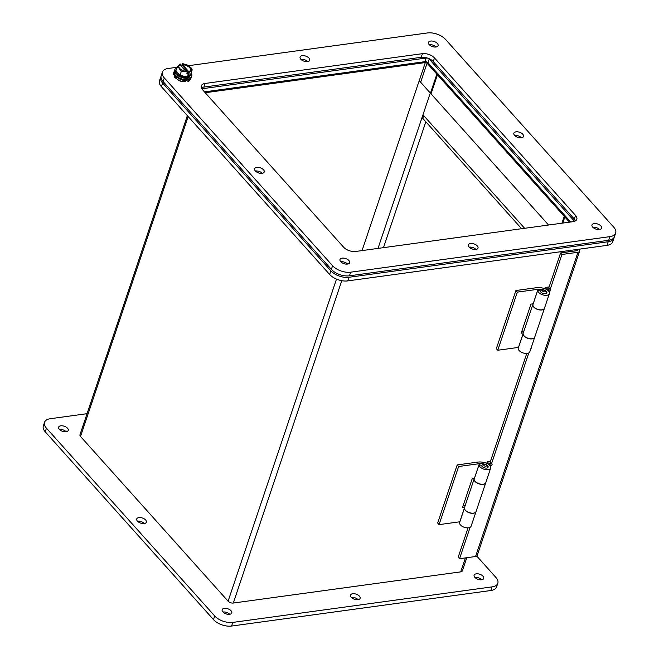 <?xml version="1.0" encoding="UTF-8"?>
<svg xmlns="http://www.w3.org/2000/svg" width="659" height="659" viewBox="0 0 659 659"><rect width="100%" height="100%" fill="white"/><g stroke="black" fill="none" stroke-linecap="round" stroke-linejoin="round"><path stroke-width="0.99" d="M185.377 79.574L185.838 80.324A9.045 4.794 -161.4 0 1 183.647 80.143L183.474 79.344M189.413 78.981L189.932 79.286A9.045 4.794 -161.4 0 1 188.507 79.953L187.889 79.434M174.281 73.371L173.828 73.289A9.045 4.794 -161.4 0 1 173.935 72.053L174.05 72.062M173.935 72.053A9.045 4.794 -161.4 0 1 173.951 72.02L173.449 73.503A9.045 4.794 18.6 0 0 173.342 74.739L173.828 73.289M176.736 76.403L175.887 76.617A9.045 4.794 -161.4 0 1 174.651 75.241L175.451 75.208M180.797 78.602L180.467 79.302A9.045 4.794 -161.4 0 1 178.358 78.347L178.993 77.82M185.838 80.324L185.344 81.774A9.045 4.794 -161.4 0 1 183.161 81.601L182.798 79.945L180.624 79.377L179.981 80.752L180.467 79.302M183.647 80.143L183.161 81.601A5.083 2.694 -161.4 0 1 177.971 79.854M186.192 79.591L185.574 79.896M188.507 79.953L188.013 81.411L186.118 79.821M188.013 81.411A9.045 4.794 18.6 0 0 189.438 80.736L189.932 79.286M191.069 77.853L190.583 79.302L189.512 78.94M191.085 77.82L190.591 79.278A9.045 4.794 18.6 0 0 190.591 79.278A9.045 4.794 18.6 0 0 190.599 79.245M173.927 72.078L173.457 73.478A9.045 4.794 18.6 0 0 173.449 73.503M175.376 75.126L173.342 74.739M174.651 75.241L174.165 76.691A9.045 4.794 18.6 0 0 175.393 78.067L175.887 76.617M177.658 77.054L175.393 78.067M178.49 78.232L177.493 77.54M178.358 78.347L177.872 79.797A9.045 4.794 18.6 0 0 179.981 80.752M180.871 78.635L180.624 79.377M183.029 79.253L182.798 79.945M174.61 70.06L174.182 71.329A9.045 4.794 18.6 0 0 181.225 78.759A9.045 4.794 18.6 0 0 191.324 77.095L191.753 75.826A9.045 4.794 -161.4 0 1 181.653 77.49A9.045 4.794 -161.4 0 1 174.61 70.06A9.045 4.794 -161.4 0 1 176.834 68.042M191.192 72.877A9.045 4.794 -161.4 0 1 191.753 75.826M188.07 65.505L191.069 67.852L192.148 70.06L190.855 73.89L191.464 74.64L187.691 77.984L187.453 76.914L190.855 73.89L191.464 74.64L190.838 73.948M177.189 66.996L180.096 63.923L180.508 64.36A6.335 3.361 -161.4 0 0 178.91 65.785A6.335 3.361 -161.4 0 0 186.975 71.567L187.37 72.045L186.892 73.478L188.252 74.533L187.453 76.914L179.973 75.381L181.266 71.551L178.754 67.745L177.189 66.996L175.895 70.834L179.973 75.381L179.413 76.287L174.899 71.254L175.739 71.065M187.008 73.141L188.252 74.533L189.603 71.576L189.306 71.246L189.067 71.971L182.609 64.763L182.436 63.602L181.95 65.035L180.5 65.348M189.71 71.724L192.164 69.722M182.436 63.602L188.729 65.414M187.37 72.045L183.935 71.32L181.266 71.551M182.848 64.038A6.335 3.361 -161.4 0 1 190.912 69.821A6.335 3.361 -161.4 0 1 189.306 71.246M190.748 70.167A6.335 3.361 18.6 0 0 182.609 64.763M180.508 64.36L180.269 65.084A6.335 3.361 18.6 0 0 178.828 66.155M186.011 71.493L180.269 65.084M181.95 65.035L189.232 73.157M66.089 431.769A5.083 2.694 -161.4 0 1 60.719 430.5A5.083 2.694 -161.4 0 1 58.602 427.18A5.083 2.694 -161.4 0 1 64.285 426.241A5.083 2.694 -161.4 0 1 68.239 430.418A5.083 2.694 -161.4 0 1 66.089 431.769M144.206 523.543A5.083 2.694 -161.4 0 1 138.835 522.266A5.083 2.694 -161.4 0 1 136.718 518.946A5.083 2.694 -161.4 0 1 142.402 518.015A5.083 2.694 -161.4 0 1 146.356 522.192A5.083 2.694 -161.4 0 1 144.206 523.543M481.597 579.772A5.083 2.694 -161.4 0 1 476.226 578.495A5.083 2.694 -161.4 0 1 474.118 575.175A5.083 2.694 -161.4 0 1 479.793 574.244A5.083 2.694 -161.4 0 1 483.755 578.421A5.083 2.694 -161.4 0 1 481.597 579.772M87.062 413.679L50.29 418.72A13.567 7.2 18.6 0 0 44.54 422.328A13.567 7.2 18.6 0 0 46.443 428.152L214.719 615.984A13.567 7.2 18.6 0 0 232.784 622.417L492.067 586.881A13.567 7.2 18.6 0 0 497.817 583.273A13.567 7.2 18.6 0 0 495.914 577.441L476.77 556.072M229.62 614.312A5.083 2.694 -161.4 0 1 224.249 613.035A5.083 2.694 -161.4 0 1 222.141 609.715A5.083 2.694 -161.4 0 1 227.816 608.776A5.083 2.694 -161.4 0 1 231.779 612.952A5.083 2.694 -161.4 0 1 229.62 614.312M357.977 599.682A5.083 2.694 -161.4 0 1 352.614 598.413A5.083 2.694 -161.4 0 1 350.497 595.093A5.083 2.694 -161.4 0 1 356.173 594.154A5.083 2.694 -161.4 0 1 360.135 598.331A5.083 2.694 -161.4 0 1 357.977 599.682M66.197 431.752A5.083 2.694 18.6 0 0 59.425 429.479M144.313 523.526A5.083 2.694 18.6 0 0 137.542 521.244M481.713 579.755A5.083 2.694 18.6 0 0 474.933 577.473M214.719 615.984L213.5 619.617A13.567 7.2 18.6 0 0 231.564 626.05L232.784 622.417M213.5 619.617L45.224 431.785L46.443 428.152M44.54 422.328L43.321 425.961A13.567 7.2 18.6 0 0 45.224 431.785M492.067 586.881L490.848 590.513A13.567 7.2 18.6 0 0 496.589 586.905L497.817 583.273M490.848 590.513L231.564 626.05M229.736 614.295A5.083 2.694 18.6 0 0 222.956 612.013M358.092 599.665A5.083 2.694 18.6 0 0 351.321 597.392M614.139 237.372A13.567 7.2 -161.4 0 1 613.966 238.13L612.746 241.762A13.567 7.2 -161.4 0 1 606.997 245.37L347.721 280.907A13.567 7.2 -161.4 0 1 329.648 274.474L161.373 86.642A13.567 7.2 -161.4 0 1 159.47 80.818L160.697 77.185A13.567 7.2 -161.4 0 1 161.01 76.485M570.678 222.001L427.988 62.729A2.257 1.203 18.6 0 0 424.973 61.658L204.463 91.881M343.496 263.493A5.083 2.694 -161.4 0 1 344.435 263.806M517.356 137.187A5.083 2.694 -161.4 0 1 518.295 137.5M258.081 172.724A5.083 2.694 -161.4 0 1 259.02 173.037M431.942 46.418A5.083 2.694 -161.4 0 1 432.881 46.731M161.373 86.642L162.6 83.009A13.567 7.2 -161.4 0 1 160.697 77.185M162.6 83.009L330.876 270.841L329.648 274.474M347.721 280.907L348.94 277.274A13.567 7.2 -161.4 0 1 330.876 270.841M348.94 277.274L608.224 241.738L606.997 245.37M613.966 238.13A13.567 7.2 -161.4 0 1 608.224 241.738M201.819 88.784L426.2 58.025A2.257 1.203 -161.4 0 1 429.207 59.096L574.533 221.309M595.472 228.953A5.083 2.694 -161.4 0 1 596.411 229.266M471.86 248.863A5.083 2.694 -161.4 0 1 472.8 249.184M303.577 61.04A5.083 2.694 -161.4 0 1 304.524 61.353M565.455 216.168L564.252 216.333L561.946 223.195M521.623 228.722L422.773 118.389L423.704 115.63M431.035 93.833L437.444 74.788L438.647 74.624M437.444 74.788L564.252 216.333M187.362 115.646L79.961 434.767A3.905 2.076 18.6 0 0 80.513 436.447L188.169 116.552M466.778 557.728L462.363 570.834A3.905 2.076 -161.4 0 1 460.707 571.872L233.302 603.043A3.905 2.076 -161.4 0 1 228.096 601.189L80.513 436.447M569.475 222.165L564.845 216.984L566.04 216.827M438.054 73.973L436.859 74.138L427.057 63.19A1.302 0.692 -161.4 0 0 425.319 62.572L205.237 92.738M562.794 223.08L564.845 216.984M436.859 74.138L430.516 92.977M578.775 249.234L579.063 249.555A3.905 2.076 -161.4 0 1 579.607 251.227A3.905 2.076 -161.4 0 1 577.951 252.273L561.946 254.465L560.578 252.941L576.592 250.749A1.302 0.692 -161.4 0 0 577.144 250.404M579.607 251.227L477.215 555.479A3.905 2.076 -161.4 0 1 475.559 556.517L459.554 558.717L458.186 557.193L468.063 527.843M576.954 249.843L577.622 250.577L572.136 251.359M490.716 462.997A1.087 0.675 -41.9 0 1 489.53 464.068L489.258 464.859M526.755 353.455L490.115 462.321L491.482 463.845A1.087 0.675 -41.9 0 1 491.993 463.994A1.087 0.675 -41.9 0 1 491.894 464.924A1.087 0.675 -41.9 0 1 490.889 465.592L490.576 466.531M549.408 288.609A1.087 0.675 -41.9 0 1 548.214 289.68L547.95 290.471M560.578 252.941L548.799 287.934L550.166 289.458A1.087 0.675 -41.9 0 1 550.685 289.606A1.087 0.675 -41.9 0 1 550.586 290.537A1.087 0.675 -41.9 0 1 549.581 291.204L549.26 292.143M470.122 527.307L459.554 558.717M472.47 522.183A1.087 0.675 -41.9 0 1 472.083 523.337M561.946 254.465L550.166 289.458M531.162 347.795A1.087 0.675 -41.9 0 1 530.775 348.949M528.815 352.919L491.482 463.845M489.53 464.068L490.889 465.592M548.214 289.68L549.581 291.204M490.453 461.325L487.199 461.77L486.688 463.31M474.183 478.829L464.496 507.603A6.104 3.237 18.6 0 0 469.249 512.62A6.104 3.237 18.6 0 0 476.07 511.499L485.757 482.717A6.104 3.237 -161.4 0 1 478.936 483.846A6.104 3.237 -161.4 0 1 474.183 478.829A6.104 3.237 -161.4 0 1 474.48 478.277M487.199 461.77L488.624 463.359L488.352 464.175M490.7 463.079L488.624 463.359M485.131 464.282A8.839 4.687 18.6 0 0 479.357 463.664L458.631 466.506L439.067 524.638L459.793 521.796L464.406 508.081M464.611 507.273L462.511 507.562L472.289 478.5L474.464 478.195L479.357 463.664M439.067 524.638L437.65 523.048L457.206 464.916L477.932 462.074A11.549 6.129 -161.4 0 1 486.012 463.055A6.104 3.237 -161.4 0 1 490.691 468.047A6.104 3.237 -161.4 0 1 484.431 469.34A6.104 3.237 -161.4 0 1 479.027 464.768L481.647 465.361A3.394 1.796 18.6 0 0 484.645 467.898A3.394 1.796 18.6 0 0 488.121 467.182A3.394 1.796 18.6 0 0 486.012 464.595M476.045 511.565A6.104 3.237 -161.4 0 1 476.02 511.639L471.127 526.17A6.104 3.237 -161.4 0 1 464.867 527.464A6.104 3.237 -161.4 0 1 459.471 522.9L464.422 508.377M458.631 466.506L457.206 464.916M479.027 464.768L474.142 479.299A6.104 3.237 18.6 0 0 479.538 483.871A6.104 3.237 18.6 0 0 485.807 482.577L490.691 468.047M463.137 505.692L463.261 505.675A11.549 6.129 -161.4 0 1 465.188 505.552M476.02 511.639A6.104 3.237 -161.4 0 1 469.76 512.933A6.104 3.237 -161.4 0 1 464.356 508.361M521.829 331.304L521.953 331.288A11.549 6.129 -161.4 0 1 523.872 331.164M518.526 347.4A8.839 4.687 18.6 0 0 518.485 347.408L497.759 350.25L496.334 348.66L515.898 290.528L536.624 287.686A11.549 6.129 -161.4 0 1 544.705 288.667A6.104 3.237 -161.4 0 1 549.384 293.659A6.104 3.237 -161.4 0 1 543.123 294.952A6.104 3.237 -161.4 0 1 537.719 290.38L540.331 290.973A3.394 1.796 18.6 0 0 543.329 293.51A3.394 1.796 18.6 0 0 546.813 292.794A3.394 1.796 18.6 0 0 544.705 290.207M523.295 332.886L521.195 333.174L530.981 304.104L533.156 303.807A8.839 4.687 -161.4 0 1 533.205 303.807M537.719 290.38L532.826 304.911A6.104 3.237 18.6 0 0 538.23 309.483A6.104 3.237 18.6 0 0 544.491 308.19L549.384 293.659M543.823 289.894A8.839 4.687 18.6 0 0 538.049 289.276L517.323 292.118L515.898 290.528M497.759 350.25L517.323 292.118M534.729 337.177A6.104 3.237 -161.4 0 1 534.713 337.251L529.82 351.782A6.104 3.237 -161.4 0 1 523.559 353.076A6.104 3.237 -161.4 0 1 518.155 348.512L523.106 333.989M534.713 337.251A6.104 3.237 -161.4 0 1 528.444 338.545A6.104 3.237 -161.4 0 1 523.048 333.973M549.136 286.937L545.891 287.382L545.372 288.922M532.867 304.442L523.188 333.215A6.104 3.237 18.6 0 0 527.941 338.232A6.104 3.237 18.6 0 0 534.762 337.103L544.441 308.33A6.104 3.237 -161.4 0 1 537.62 309.458A6.104 3.237 -161.4 0 1 532.867 304.442A6.104 3.237 -161.4 0 1 533.172 303.89M545.891 287.382L547.308 288.971L547.036 289.787M549.384 288.683L547.308 288.971M383.472 247.66L425.829 121.8M377.994 248.41L430.294 93.01L431.365 92.861L430.294 93.01L548.576 225.024M419.231 80.662L430.294 93.01L422.963 114.806L524.646 228.311M571.196 250.272L572.144 251.334M189.018 65.628L427.436 32.95A13.567 7.2 -161.4 0 1 445.5 39.383L613.776 227.215A13.567 7.2 -161.4 0 1 615.679 233.039L614.46 236.672A13.567 7.2 -161.4 0 1 608.71 240.28L349.427 275.816A13.567 7.2 -161.4 0 1 331.362 269.383L163.086 81.559A13.567 7.2 -161.4 0 1 161.183 75.727L162.411 72.095A13.567 7.2 -161.4 0 1 168.152 68.487L177.098 67.259M575.48 220.856A9.045 4.794 18.6 0 0 574.31 219.027L433.268 61.592A9.045 4.794 18.6 0 0 421.225 57.3L203.895 87.087A9.045 4.794 18.6 0 0 201.382 87.919M436.044 46.987A5.083 2.694 18.6 0 0 429.264 44.705M347.598 264.061A5.083 2.694 18.6 0 0 340.827 261.78M262.183 173.292A5.083 2.694 18.6 0 0 255.404 171.01M307.679 61.608A5.083 2.694 18.6 0 0 300.908 59.335M521.458 137.756A5.083 2.694 18.6 0 0 514.687 135.474M475.963 249.44A5.083 2.694 18.6 0 0 469.183 247.158M599.575 229.521A5.083 2.694 18.6 0 0 592.803 227.248M615.679 233.039A13.567 7.2 -161.4 0 1 609.929 236.647L350.654 272.183A13.567 7.2 -161.4 0 1 332.589 265.75L164.313 77.927A13.567 7.2 -161.4 0 1 162.411 72.095M434.487 57.959L575.538 215.394A9.045 4.794 -161.4 0 1 576.806 219.274A9.045 4.794 -161.4 0 1 572.976 221.679L355.646 251.474A9.045 4.794 -161.4 0 1 343.603 247.183L202.552 89.748A9.045 4.794 -161.4 0 1 201.283 85.859A9.045 4.794 -161.4 0 1 205.114 83.454L422.444 53.667A9.045 4.794 -161.4 0 1 434.487 57.959L433.268 61.592M429.157 44.598A5.083 2.694 -161.4 0 1 428.449 42.415A5.083 2.694 -161.4 0 1 434.124 41.476A5.083 2.694 -161.4 0 1 438.078 45.652A5.083 2.694 -161.4 0 1 434.232 47.003A5.083 2.694 -161.4 0 1 429.157 44.598M177.872 79.78A5.083 2.694 -161.4 0 1 177.18 79.129A5.083 2.694 -161.4 0 1 176.439 77.803M186.176 79.863A5.083 2.694 -161.4 0 1 186.102 80.192A5.083 2.694 -161.4 0 1 185.657 80.859M340.719 261.664A5.083 2.694 -161.4 0 1 340.003 259.481A5.083 2.694 -161.4 0 1 345.687 258.55A5.083 2.694 -161.4 0 1 349.641 262.727A5.083 2.694 -161.4 0 1 345.794 264.078A5.083 2.694 -161.4 0 1 340.719 261.664M255.297 170.903A5.083 2.694 -161.4 0 1 254.588 168.72A5.083 2.694 -161.4 0 1 260.264 167.781A5.083 2.694 -161.4 0 1 264.218 171.958A5.083 2.694 -161.4 0 1 260.371 173.309A5.083 2.694 -161.4 0 1 255.297 170.903M300.801 59.219A5.083 2.694 -161.4 0 1 300.092 57.036A5.083 2.694 -161.4 0 1 305.768 56.097A5.083 2.694 -161.4 0 1 309.722 60.274A5.083 2.694 -161.4 0 1 305.875 61.625A5.083 2.694 -161.4 0 1 300.801 59.219M514.58 135.359A5.083 2.694 -161.4 0 1 513.863 133.176A5.083 2.694 -161.4 0 1 519.547 132.245A5.083 2.694 -161.4 0 1 523.501 136.421A5.083 2.694 -161.4 0 1 519.654 137.772A5.083 2.694 -161.4 0 1 514.58 135.359M469.076 247.043A5.083 2.694 -161.4 0 1 468.368 244.86A5.083 2.694 -161.4 0 1 474.043 243.929A5.083 2.694 -161.4 0 1 477.997 248.105A5.083 2.694 -161.4 0 1 474.151 249.456A5.083 2.694 -161.4 0 1 469.076 247.043M592.696 227.133A5.083 2.694 -161.4 0 1 591.98 224.95A5.083 2.694 -161.4 0 1 597.664 224.011A5.083 2.694 -161.4 0 1 601.618 228.187A5.083 2.694 -161.4 0 1 597.771 229.538A5.083 2.694 -161.4 0 1 592.696 227.133M187.691 77.984L179.413 76.287M174.899 71.254L176.126 70.167M190.089 71.37L189.603 71.576M191.283 70.307L191.069 67.852M189.635 66.254L185.887 64.285M183.26 63.75L182.559 63.709M179.734 64.228L180.22 64.03M186.563 71.856L187.263 71.889M178.531 65.29L178.754 67.745M180.187 69.343L183.935 71.32M426.2 58.025L424.973 61.658M429.207 59.096L427.988 62.729M228.096 601.189L336.494 279.103M425.319 62.572L362.046 250.593M420.648 82.235L427.057 63.19M233.302 603.043L341.782 280.693M460.707 571.872L465.411 557.909M568.404 251.87L568.832 250.601M577.951 252.273L475.559 556.517M486.317 465.213A1.45 0.766 -161.4 0 1 485.222 466.185A1.45 0.766 -161.4 0 1 483.912 464.719A1.45 0.766 -161.4 0 1 486.317 465.213M545.009 290.825A1.45 0.766 -161.4 0 1 543.914 291.797A1.45 0.766 -161.4 0 1 542.596 290.331A1.45 0.766 -161.4 0 1 545.009 290.825M518.485 347.408L523.098 333.693M533.156 303.807L538.049 289.276M350.654 272.183L349.427 275.816M608.71 240.28L609.929 236.647M163.086 81.559L164.313 77.927M331.362 269.383L332.589 265.75M575.538 215.394L574.31 219.027M205.114 83.454L203.895 87.087M422.444 53.667L421.225 57.3M176.612 78.297L176.801 77.713M487.751 467.865L487.182 465.46C484.851 463.631 482.981 463.738 481.581 465.781M546.435 293.477L545.866 291.064C543.535 289.243 541.673 289.35 540.265 291.393"/></g></svg>
